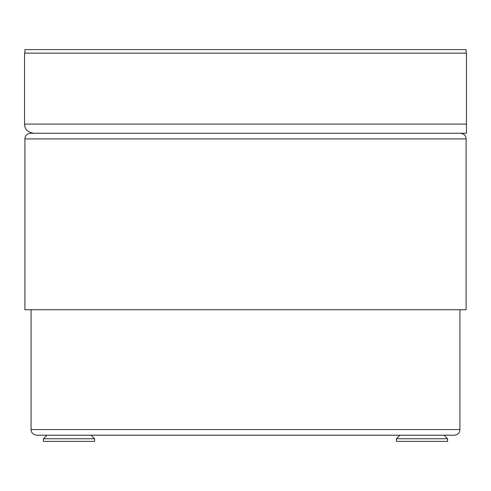 <?xml version="1.0" encoding="UTF-8"?>
<svg xmlns="http://www.w3.org/2000/svg" width="491" height="491" viewBox="0 0 491 491"><rect width="100%" height="100%" fill="white"/><g stroke="black" fill="none" stroke-linecap="round" stroke-linejoin="round"><path stroke-width="0.74" d="M447.565 438.745L447.565 441.391L396.39 441.391L396.39 438.745L399.92 435.216L396.39 438.745L447.565 438.745L444.036 435.216M466.45 53.138L24.55 53.138L24.55 124.082L466.45 124.082L466.45 53.138M24.55 124.082C24.685 129.268 27.742 132.331 33.726 133.257L466.45 133.257L466.45 124.082M30.552 133.257C26.913 133.791 25.035 135.676 24.906 138.91L24.906 309.735L466.094 309.735L466.094 138.91C465.965 135.676 464.087 133.791 460.448 133.257L30.552 133.257C26.913 133.791 25.035 135.676 24.906 138.91L24.918 138.523M460.448 133.257C464.087 133.791 465.965 135.676 466.094 138.91L24.906 138.91M43.435 438.745L94.61 438.745L91.081 435.216L94.61 438.745L94.61 441.391L43.435 441.391L43.435 438.745L46.964 435.216M454.273 435.216C457.9 434.688 459.785 432.804 459.92 429.564C459.785 432.804 457.9 434.688 454.273 435.216L36.727 435.216C33.1 434.688 31.215 432.804 31.08 429.564L31.08 309.735M36.727 435.216C33.1 434.688 31.215 432.804 31.08 429.564L459.92 429.564L459.92 309.735M24.906 53.138L24.906 49.609L466.094 49.609L466.094 53.138M94.61 441.391L94.61 438.745M396.39 441.391L396.39 438.745"/></g></svg>
